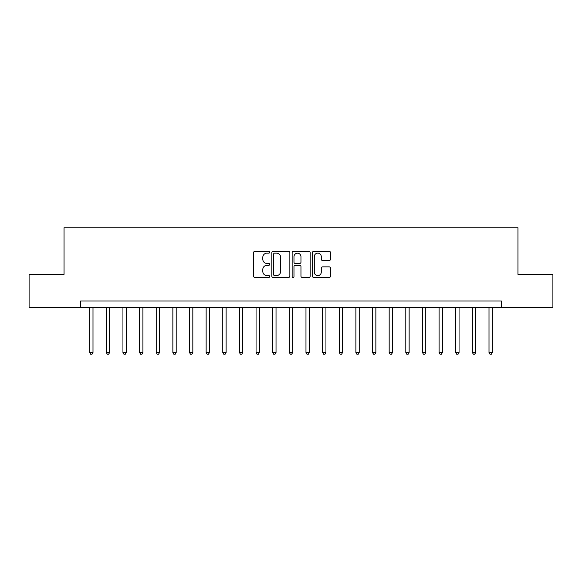 <?xml version="1.0" encoding="UTF-8"?>
<svg xmlns="http://www.w3.org/2000/svg" width="582" height="582" viewBox="0 0 582 582"><rect width="100%" height="100%" fill="white"/><g stroke="black" fill="none" stroke-linecap="round" stroke-linejoin="round"><path stroke-width="0.87" d="M269.706 252.224A0.917 0.917 0 0 0 268.789 251.315L254.909 251.315A1.31 1.31 0 0 0 253.599 252.617L253.599 276.137A1.31 1.31 0 0 0 254.909 277.447L268.789 277.447A0.917 0.917 0 0 0 269.706 276.53A0.917 0.917 0 0 0 268.789 275.613L266.993 275.613A4.183 4.183 0 0 1 262.809 271.43L262.809 269.473A4.183 4.183 0 0 1 266.993 265.29L268.789 265.29A0.917 0.917 0 0 0 269.706 264.381A0.917 0.917 0 0 0 268.789 263.464L266.993 263.464A4.183 4.183 0 0 1 262.809 259.281L262.809 257.324A4.183 4.183 0 0 1 266.993 253.141L268.789 253.141A0.917 0.917 0 0 0 269.706 252.224M329.186 260.525A1.31 1.31 0 0 0 330.489 259.216L330.489 252.617A1.31 1.31 0 0 0 329.186 251.315L313.771 251.315A1.31 1.31 0 0 0 312.461 252.617L312.461 276.137A1.31 1.31 0 0 0 313.771 277.447L329.186 277.447A1.31 1.31 0 0 0 330.489 276.137L330.489 268.164A1.31 1.31 0 0 0 329.186 266.862L322.588 266.862A1.31 1.31 0 0 0 321.279 268.164L321.279 272.121A3.492 3.492 0 0 1 317.787 275.613A3.492 3.492 0 0 1 314.287 272.121L314.287 256.633A3.492 3.492 0 0 1 317.787 253.141A3.492 3.492 0 0 1 321.279 256.633L321.279 259.216A1.31 1.31 0 0 0 322.588 260.525L329.186 260.525M80.68 307.638L29.1 307.638L29.1 274.362L64.042 274.362L64.042 227.773L517.958 227.773L517.958 274.362L552.9 274.362L552.9 307.638L501.32 307.638L501.32 300.981L80.68 300.981L80.68 307.638L501.32 307.638M289.858 252.617A1.31 1.31 0 0 0 288.548 251.315L273.133 251.315A1.31 1.31 0 0 0 271.823 252.617L271.823 276.137A1.31 1.31 0 0 0 273.133 277.447L288.548 277.447A1.31 1.31 0 0 0 289.858 276.137L289.858 252.617M293.452 251.315L308.867 251.315A1.31 1.31 0 0 1 310.177 252.617L310.177 276.137A1.31 1.31 0 0 1 308.867 277.447L302.269 277.447A1.31 1.31 0 0 1 300.959 276.137L300.959 266.6A1.31 1.31 0 0 0 299.657 265.29L295.278 265.29A1.31 1.31 0 0 0 293.975 266.6L293.975 276.53A0.917 0.917 0 0 1 293.059 277.447A0.917 0.917 0 0 1 292.142 276.53L292.142 252.617A1.31 1.31 0 0 1 293.452 251.315M274.573 253.141A0.917 0.917 0 0 0 273.656 254.058L273.656 274.697A0.917 0.917 0 0 0 274.573 275.613L276.465 275.613A4.183 4.183 0 0 0 280.648 271.43L280.648 257.324A4.183 4.183 0 0 0 276.465 253.141L274.573 253.141M300.959 256.698A3.492 3.492 0 0 0 297.467 253.206A3.492 3.492 0 0 0 293.975 256.698L293.975 262.155A1.31 1.31 0 0 0 295.278 263.464L299.657 263.464A1.31 1.31 0 0 0 300.959 262.155L300.959 256.698M89.664 307.638L89.664 352.496L92.996 352.496L92.996 307.638M92.996 352.496L91.992 354.227L90.668 354.227L89.664 352.496M106.302 307.638L106.302 352.496L109.634 352.496L109.634 307.638M109.634 352.496L108.638 354.227L107.306 354.227L106.302 352.496M122.948 307.638L122.948 352.496L126.272 352.496L126.272 307.638M126.272 352.496L125.275 354.227L123.944 354.227L122.948 352.496M139.585 307.638L139.585 352.496L142.91 352.496L142.91 307.638M142.91 352.496L141.913 354.227L140.582 354.227L139.585 352.496M156.223 307.638L156.223 352.496L159.548 352.496L159.548 307.638M159.548 352.496L158.551 354.227L157.22 354.227L156.223 352.496M172.861 307.638L172.861 352.496L176.193 352.496L176.193 307.638M176.193 352.496L175.189 354.227L173.858 354.227L172.861 352.496M189.499 307.638L189.499 352.496L192.831 352.496L192.831 307.638M192.831 352.496L191.827 354.227L190.503 354.227L189.499 352.496M206.137 307.638L206.137 352.496L209.469 352.496L209.469 307.638M209.469 352.496L208.472 354.227L207.141 354.227L206.137 352.496M222.782 307.638L222.782 352.496L226.107 352.496L226.107 307.638M226.107 352.496L225.11 354.227L223.779 354.227L222.782 352.496M239.42 307.638L239.42 352.496L242.745 352.496L242.745 307.638M242.745 352.496L241.748 354.227L240.417 354.227L239.42 352.496M256.058 307.638L256.058 352.496L259.383 352.496L259.383 307.638M259.383 352.496L258.386 354.227L257.055 354.227L256.058 352.496M272.696 307.638L272.696 352.496L276.028 352.496L276.028 307.638M276.028 352.496L275.024 354.227L273.693 354.227L272.696 352.496M289.334 307.638L289.334 352.496L292.666 352.496L292.666 307.638M292.666 352.496L291.662 354.227L290.338 354.227L289.334 352.496M305.972 307.638L305.972 352.496L309.304 352.496L309.304 307.638M309.304 352.496L308.307 354.227L306.976 354.227L305.972 352.496M322.617 307.638L322.617 352.496L325.942 352.496L325.942 307.638M325.942 352.496L324.945 354.227L323.614 354.227L322.617 352.496M339.255 307.638L339.255 352.496L342.58 352.496L342.58 307.638M342.58 352.496L341.583 354.227L340.252 354.227L339.255 352.496M355.893 307.638L355.893 352.496L359.218 352.496L359.218 307.638M359.218 352.496L358.221 354.227L356.89 354.227L355.893 352.496M372.531 307.638L372.531 352.496L375.863 352.496L375.863 307.638M375.863 352.496L374.859 354.227L373.528 354.227L372.531 352.496M389.169 307.638L389.169 352.496L392.501 352.496L392.501 307.638M392.501 352.496L391.497 354.227L390.173 354.227L389.169 352.496M405.807 307.638L405.807 352.496L409.139 352.496L409.139 307.638M409.139 352.496L408.142 354.227L406.811 354.227L405.807 352.496M422.452 307.638L422.452 352.496L425.777 352.496L425.777 307.638M425.777 352.496L424.78 354.227L423.449 354.227L422.452 352.496M439.09 307.638L439.09 352.496L442.415 352.496L442.415 307.638M442.415 352.496L441.418 354.227L440.087 354.227L439.09 352.496M455.728 307.638L455.728 352.496L459.053 352.496L459.053 307.638M459.053 352.496L458.056 354.227L456.724 354.227L455.728 352.496M472.366 307.638L472.366 352.496L475.698 352.496L475.698 307.638M475.698 352.496L474.694 354.227L473.362 354.227L472.366 352.496M489.004 307.638L489.004 352.496L492.336 352.496L492.336 307.638M492.336 352.496L491.332 354.227L490.008 354.227L489.004 352.496"/></g></svg>
